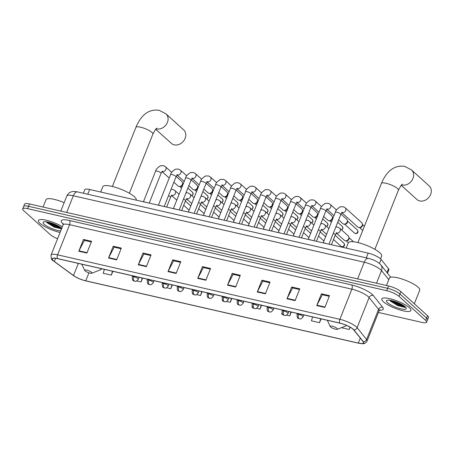 <?xml version="1.0" encoding="UTF-8"?>
<svg xmlns="http://www.w3.org/2000/svg" width="454" height="454" viewBox="0 0 454 454"><rect width="100%" height="100%" fill="white"/><g stroke="black" fill="none" stroke-linecap="round" stroke-linejoin="round"><path stroke-width="0.68" d="M83.354 193.251L84.773 189.687A9.795 2.355 21.7 0 1 89.659 189.505L368.16 253.116A9.795 2.355 21.7 0 1 381.088 259.404L388.505 268.672A9.795 2.355 21.7 0 1 388.885 269.807L387.512 273.257M392.222 300.696A13.058 3.138 -158.3 0 0 402.17 304.657M48.816 222.261A13.058 3.138 -158.3 0 0 58.77 226.223M378.449 312.466L421.772 322.363A9.795 2.355 -158.3 0 0 426.658 322.181L428.531 317.471A9.795 2.355 -158.3 0 0 427.543 315.7L400.871 291.621A9.795 2.355 -158.3 0 0 388.545 285.969L29.459 203.948A9.795 2.355 -158.3 0 0 24.573 204.13L23.636 206.485A9.795 2.355 -158.3 0 1 28.523 206.303A9.795 2.355 -158.3 0 0 23.636 206.485L22.7 208.84A9.795 2.355 -158.3 0 0 23.687 210.611L50.36 234.69A9.795 2.355 -158.3 0 0 57.579 238.719M426.658 322.181A9.795 2.355 -158.3 0 0 425.67 320.411L398.992 296.331A9.795 2.355 -158.3 0 0 386.672 290.679L387.608 288.324L28.523 206.303L387.608 288.324A9.795 2.355 -158.3 0 1 399.934 293.976A9.795 2.355 -158.3 0 0 387.608 288.324L388.545 285.969M425.67 320.411L426.607 318.055L399.934 293.976L426.607 318.055A9.795 2.355 -158.3 0 1 427.594 319.826A9.795 2.355 -158.3 0 0 426.607 318.055L427.543 315.7M39.997 223.328A15.669 3.763 -158.3 0 0 60.07 232.454A15.669 3.763 -158.3 0 1 39.997 223.328A15.669 3.763 -158.3 0 1 38.42 220.502A15.669 3.763 -158.3 0 0 39.997 223.328M383.397 301.762A15.669 3.763 -158.3 0 0 399.168 309.724A15.669 3.763 -158.3 0 0 410.938 310.525A15.669 3.763 -158.3 0 0 409.36 307.693A15.669 3.763 -158.3 0 0 393.59 299.736A15.669 3.763 -158.3 0 0 381.82 298.936A15.669 3.763 -158.3 0 0 383.397 301.762A15.669 3.763 -158.3 0 0 399.168 309.724A15.669 3.763 -158.3 0 0 410.938 310.525A15.669 3.763 -158.3 0 0 409.36 307.693A15.669 3.763 -158.3 0 0 393.59 299.736A15.669 3.763 -158.3 0 0 381.82 298.936A15.669 3.763 -158.3 0 0 383.397 301.762M53.424 260.749A10.448 2.508 21.7 0 1 52.375 258.865A10.448 2.508 21.7 0 1 57.584 258.672L339.876 323.152A10.448 2.508 21.7 0 1 353.672 329.854L363.132 341.669A10.448 2.508 21.7 0 1 363.535 342.884A10.448 2.508 21.7 0 1 358.32 343.076L85.755 280.816A10.448 2.508 21.7 0 1 73.52 275.521L54.338 261.481A10.448 2.508 21.7 0 1 53.424 260.749M53.209 260.698A10.709 2.571 -158.3 0 0 54.145 261.453L73.327 275.493A10.709 2.571 -158.3 0 0 75.188 276.696A10.709 2.571 -158.3 0 0 85.721 280.884A10.709 2.571 -158.3 0 0 85.868 280.918L358.433 343.179A10.709 2.571 -158.3 0 0 363.359 341.737L353.904 329.922A10.709 2.571 -158.3 0 0 339.768 323.049L57.476 258.57A10.709 2.571 -158.3 0 0 53.209 260.698M403.901 305.735A13.058 3.138 21.7 0 1 390.48 300.446M60.501 227.301A13.058 3.138 21.7 0 1 47.08 222.012M324.843 307.426L329.53 295.65L321.421 293.8L316.733 305.576L324.843 307.426M329.269 296.309L322.363 294.731L316.915 305.179A2.61 1.379 102.9 0 0 316.733 305.576M322.482 294.76L321.421 293.8M295.1 300.633L299.788 288.858L291.678 287.007L286.99 298.783L295.1 300.633M299.526 289.516L292.62 287.938L287.166 298.386A2.61 1.379 102.9 0 0 286.99 298.783M292.739 287.967L291.678 287.007M265.357 293.84L270.045 282.065L261.93 280.209L257.248 291.99L265.357 293.84M269.784 282.723L262.877 281.145L257.424 291.593A2.61 1.379 102.9 0 0 257.248 291.99M262.997 281.174L261.93 280.209M235.615 287.047L240.302 275.272L232.187 273.416L227.505 285.191L235.615 287.047M240.041 275.93L233.135 274.352L227.681 284.8A2.61 1.379 102.9 0 0 227.505 285.191M233.254 274.381L232.187 273.416M86.896 253.077L91.583 241.301L83.474 239.451L78.786 251.227L86.896 253.077M91.322 241.959L84.416 240.382L78.968 250.829A2.61 1.379 102.9 0 0 78.786 251.227M84.535 240.41L83.474 239.451M116.638 259.87L121.326 248.094L113.216 246.244L108.529 258.02L116.638 259.87M121.065 248.752L114.158 247.175L108.71 257.628A2.61 1.379 102.9 0 0 108.529 258.02M114.277 247.203L113.216 246.244M146.387 266.668L151.069 254.887L142.959 253.037L138.271 264.813L146.387 266.668M150.807 255.545L143.901 253.968L138.453 264.421A2.61 1.379 102.9 0 0 138.271 264.813M144.026 253.996L142.959 253.037M176.129 273.461L180.811 261.686L172.702 259.83L168.014 271.606L176.129 273.461M180.55 262.344L173.644 260.766L168.196 271.214A2.61 1.379 102.9 0 0 168.014 271.606M173.768 260.789L172.702 259.83M205.872 280.254L210.56 268.479L202.444 266.623L197.757 278.398L205.872 280.254M210.293 269.137L203.392 267.559L197.938 278.007A2.61 1.379 102.9 0 0 197.757 278.398M203.511 267.588L202.444 266.623M62.368 226.688A15.669 3.763 -158.3 0 0 47.426 220.502A15.669 3.763 -158.3 0 0 38.42 220.502A15.669 3.763 -158.3 0 1 47.426 220.502A15.669 3.763 -158.3 0 1 62.368 226.688M386.672 290.679L27.586 208.658A9.795 2.355 -158.3 0 0 22.7 208.84M286.485 315.138L289.788 315.893L291.315 312.057M281.945 313.112L281.673 314.037L282.53 314.236M312.562 316.909L311.416 320.83L319.531 322.686L321.057 318.85M341.425 327.686L349.274 329.479L350.176 327.203M196.605 294.606L200.554 295.509L202.081 291.678M166.646 287.768L170.812 288.716L172.338 284.879M136.688 280.924L141.069 281.923L142.596 278.086M104.358 269.353L103.211 273.274L111.326 275.13L112.853 271.293M256.527 308.294L260.046 309.1L261.566 305.264M252.112 306.626L251.93 307.245L252.566 307.392M226.569 301.45L230.297 302.302L231.824 298.471M222.295 300.083L222.188 300.452L222.608 300.548M230.297 302.302L231.444 298.38M200.554 295.509L201.701 291.587M170.812 288.716L171.958 284.794M141.069 281.923L142.215 278.001M111.326 275.13L112.473 271.208M260.046 309.1L261.186 305.173M289.788 315.893L290.929 311.972M319.531 322.686L320.672 318.765M349.274 329.479L349.972 327.084M64.15 202.671A16.321 3.921 -158.3 0 0 46.013 199.652L43.068 207.058M58.254 225.933L52.261 223.294M61.744 228.26A10.641 2.554 -158.3 0 0 52.261 223.294A10.641 2.554 -158.3 0 0 43.629 221.893A10.641 2.554 -158.3 0 0 44.163 224.282A10.641 2.554 -158.3 0 0 60.7 230.882M46.875 222.596L54.145 227.091L61.744 228.918M61.659 228.464L53.612 226.013L46.927 221.87M61.472 228.935L53.424 226.484L46.546 222.159M155.677 129.203L171.419 143.413A9.142 7.451 -47.9 0 0 174.262 144.871A9.142 7.451 -47.9 0 0 184.245 140.065A9.142 7.451 -47.9 0 0 183.666 129.844L165.977 113.875A9.142 7.451 132.1 0 1 166.556 124.095A9.142 7.451 132.1 0 1 156.573 128.902A9.142 7.451 132.1 0 1 156.074 128.766M91.572 272.366A3.916 0.942 -158.3 0 0 87.191 270.243A3.916 0.942 -158.3 0 0 84.716 270.436A3.916 0.942 -158.3 0 0 85.085 270.879A3.916 0.942 -158.3 0 0 88.57 272.718A3.916 0.942 -158.3 0 0 91.77 273.24A3.916 0.942 -158.3 0 0 91.572 272.366M136.109 200.112L136.172 199.947A17.956 4.313 -158.3 0 0 134.367 196.707A17.956 4.313 -158.3 0 0 116.298 187.587A17.956 4.313 -158.3 0 0 102.814 186.673L100.68 192.025M401.2 185.283L416.937 199.493A9.142 7.451 -47.9 0 0 419.78 200.952A9.142 7.451 -47.9 0 0 429.762 196.145A9.142 7.451 -47.9 0 0 429.183 185.924L411.494 169.955A9.142 7.451 132.1 0 1 412.073 180.176A9.142 7.451 132.1 0 1 402.091 184.982A9.142 7.451 132.1 0 1 401.591 184.846M337.089 328.441A3.916 0.942 -158.3 0 0 332.708 326.318A3.916 0.942 -158.3 0 0 330.234 326.517A3.916 0.942 -158.3 0 0 330.603 326.959A3.916 0.942 -158.3 0 0 334.093 328.798A3.916 0.942 -158.3 0 0 337.288 329.32A3.916 0.942 -158.3 0 0 337.089 328.441M380.566 258.854L381.689 256.028A17.956 4.313 -158.3 0 0 379.885 252.787A17.956 4.313 -158.3 0 0 361.815 243.667A17.956 4.313 -158.3 0 0 348.331 242.754L346.203 248.1M146.194 202.416A2.94 0.704 -158.3 0 0 143.736 201.86M176.192 176.43L181.935 181.611A2.94 2.395 132.1 0 1 182.604 182.968A2.94 2.395 132.1 0 1 182.4 184.347A2.94 2.395 132.1 0 1 179.415 186.503A2.94 2.395 132.1 0 1 178.916 186.441A2.94 2.395 132.1 0 1 178.002 185.975L173.871 182.247M182.604 182.968L182.712 183.955A2.122 1.731 132.1 0 1 182.57 184.954A2.122 1.731 132.1 0 1 180.408 186.509L179.415 186.503M161.17 205.838A2.94 0.704 -158.3 0 0 158.718 205.276M191.174 179.846L196.917 185.033A2.94 2.395 132.1 0 1 197.586 186.39A2.94 2.395 132.1 0 1 197.382 187.769A2.94 2.395 132.1 0 1 194.397 189.92A2.94 2.395 132.1 0 1 193.892 189.863A2.94 2.395 132.1 0 1 192.978 189.397L188.847 185.669M197.586 186.39L197.694 187.377A2.122 1.731 132.1 0 1 197.547 188.376A2.122 1.731 132.1 0 1 195.39 189.931L194.397 189.92M176.152 209.26A2.94 0.704 -158.3 0 0 173.7 208.698M206.15 183.268L211.899 188.455A2.94 2.395 132.1 0 1 212.563 189.812A2.94 2.395 132.1 0 1 212.358 191.191A2.94 2.395 132.1 0 1 209.373 193.342A2.94 2.395 132.1 0 1 208.874 193.285A2.94 2.395 132.1 0 1 207.96 192.819L203.829 189.085M212.563 189.812L212.676 190.799A2.122 1.731 132.1 0 1 212.529 191.798A2.122 1.731 132.1 0 1 210.372 193.353L209.373 193.342M191.134 212.682A2.94 0.704 -158.3 0 0 188.677 212.12M221.132 186.69L226.875 191.877A2.94 2.395 132.1 0 1 227.545 193.234A2.94 2.395 132.1 0 1 227.341 194.613A2.94 2.395 132.1 0 1 224.355 196.764A2.94 2.395 132.1 0 1 223.85 196.707A2.94 2.395 132.1 0 1 222.937 196.242L218.805 192.507M227.545 193.234L227.653 194.221A2.122 1.731 132.1 0 1 227.505 195.22A2.122 1.731 132.1 0 1 225.349 196.775L224.355 196.764M206.11 216.104A2.94 0.704 -158.3 0 0 203.659 215.542M236.114 190.113L241.857 195.299A2.94 2.395 132.1 0 1 242.527 196.656A2.94 2.395 132.1 0 1 242.322 198.035A2.94 2.395 132.1 0 1 239.332 200.186A2.94 2.395 132.1 0 1 238.832 200.129A2.94 2.395 132.1 0 1 237.919 199.658L233.787 195.929M242.527 196.656L242.635 197.643A2.122 1.731 132.1 0 1 242.487 198.642A2.122 1.731 132.1 0 1 240.331 200.197L239.332 200.186M221.092 219.526A2.94 0.704 -158.3 0 0 218.635 218.964M251.09 193.535L256.833 198.721A2.94 2.395 132.1 0 1 257.503 200.072A2.94 2.395 132.1 0 1 257.299 201.457A2.94 2.395 132.1 0 1 254.314 203.608A2.94 2.395 132.1 0 1 253.814 203.551A2.94 2.395 132.1 0 1 252.901 203.08L248.769 199.351M257.503 200.072L257.617 201.065A2.122 1.731 132.1 0 1 257.469 202.064A2.122 1.731 132.1 0 1 255.313 203.619L254.314 203.608M236.069 222.948A2.94 0.704 -158.3 0 0 233.617 222.386M266.072 196.957L271.815 202.143A2.94 2.395 132.1 0 1 272.485 203.494A2.94 2.395 132.1 0 1 272.281 204.879A2.94 2.395 132.1 0 1 269.296 207.03A2.94 2.395 132.1 0 1 268.791 206.973A2.94 2.395 132.1 0 1 267.877 206.502L263.746 202.773M272.485 203.494L272.593 204.487A2.122 1.731 132.1 0 1 272.445 205.486A2.122 1.731 132.1 0 1 270.289 207.041L269.296 207.03M251.051 226.37A2.94 0.704 -158.3 0 0 248.599 225.808M281.049 200.379L286.797 205.566A2.94 2.395 132.1 0 1 287.461 206.916A2.94 2.395 132.1 0 1 287.263 208.301A2.94 2.395 132.1 0 1 284.272 210.452A2.94 2.395 132.1 0 1 283.773 210.395A2.94 2.395 132.1 0 1 282.859 209.924L278.728 206.195M287.461 206.916L287.575 207.909A2.122 1.731 132.1 0 1 287.427 208.908A2.122 1.731 132.1 0 1 285.271 210.457L284.272 210.452M266.033 229.792A2.94 0.704 -158.3 0 0 263.575 229.23M296.031 203.801L301.774 208.988A2.94 2.395 132.1 0 1 302.443 210.338A2.94 2.395 132.1 0 1 302.239 211.723A2.94 2.395 132.1 0 1 299.254 213.874A2.94 2.395 132.1 0 1 298.755 213.817A2.94 2.395 132.1 0 1 297.841 213.346L293.71 209.617M302.443 210.338L302.551 211.331A2.122 1.731 132.1 0 1 302.409 212.33A2.122 1.731 132.1 0 1 300.247 213.879L299.254 213.874M281.009 233.214A2.94 0.704 -158.3 0 0 278.557 232.652M311.013 207.223L316.756 212.404A2.94 2.395 132.1 0 1 317.425 213.76A2.94 2.395 132.1 0 1 317.221 215.145A2.94 2.395 132.1 0 1 314.236 217.296A2.94 2.395 132.1 0 1 313.731 217.239A2.94 2.395 132.1 0 1 312.817 216.768L308.686 213.039M317.425 213.76L317.533 214.753A2.122 1.731 132.1 0 1 317.386 215.746A2.122 1.731 132.1 0 1 315.229 217.301L314.236 217.296M295.991 236.636A2.94 0.704 -158.3 0 0 293.539 236.074M325.989 210.645L331.738 215.826A2.94 2.395 132.1 0 1 332.402 217.182A2.94 2.395 132.1 0 1 332.197 218.567A2.94 2.395 132.1 0 1 329.212 220.718A2.94 2.395 132.1 0 1 328.713 220.661A2.94 2.395 132.1 0 1 327.799 220.19L323.668 216.462M332.402 217.182L332.515 218.17A2.122 1.731 132.1 0 1 332.368 219.168A2.122 1.731 132.1 0 1 330.211 220.723L329.212 220.718M310.973 240.053A2.94 0.704 -158.3 0 0 308.516 239.496M340.971 214.067L346.714 219.248A2.94 2.395 132.1 0 1 347.384 220.604A2.94 2.395 132.1 0 1 347.179 221.989A2.94 2.395 132.1 0 1 344.194 224.14A2.94 2.395 132.1 0 1 343.689 224.083A2.94 2.395 132.1 0 1 342.776 223.612L338.644 219.884M347.384 220.604L347.492 221.592A2.122 1.731 132.1 0 1 347.344 222.591A2.122 1.731 132.1 0 1 345.188 224.145L344.194 224.14M325.949 243.475A2.94 0.704 -158.3 0 0 323.498 242.918M341.953 212.557A2.94 2.395 132.1 0 0 342.038 212.586A2.94 2.395 132.1 0 0 342.191 212.625A2.94 2.395 132.1 0 0 345.398 211.082A2.94 2.395 132.1 0 0 345.21 207.796L361.696 222.67A2.94 2.395 132.1 0 1 362.36 224.026A2.94 2.395 132.1 0 1 362.161 225.405A2.94 2.395 132.1 0 1 359.171 227.562A2.94 2.395 132.1 0 1 358.671 227.499A2.94 2.395 132.1 0 1 357.758 227.034L341.845 212.665M362.36 224.026L362.474 225.014A2.122 1.731 132.1 0 1 362.326 226.013A2.122 1.731 132.1 0 1 360.17 227.567L359.171 227.562M336.482 232.998A2.94 2.395 132.1 0 0 336.573 233.027A2.94 2.395 132.1 0 0 340.211 230.972A2.94 2.395 132.1 0 0 339.745 228.237L348.252 235.915A2.94 2.395 132.1 0 1 348.922 237.272A2.94 2.395 132.1 0 1 348.717 238.651A2.94 2.395 132.1 0 1 345.732 240.802A2.94 2.395 132.1 0 1 344.314 240.279L336.374 233.112M348.922 237.272L349.03 238.259A2.122 1.731 132.1 0 1 348.882 239.258A2.122 1.731 132.1 0 1 346.725 240.813L345.732 240.802M414.326 303.771L419.746 290.157A16.321 3.921 -158.3 0 0 418.1 287.212A16.321 3.921 -158.3 0 0 401.676 278.921A16.321 3.921 -158.3 0 0 389.413 278.086L386.468 285.492M401.654 304.373L395.661 301.734M387.563 302.716A10.641 2.554 -158.3 0 0 399.475 308.482A10.641 2.554 -158.3 0 0 406.194 307.954A10.641 2.554 -158.3 0 0 405.195 306.745A10.641 2.554 -158.3 0 0 395.718 301.751A10.641 2.554 -158.3 0 0 387.035 300.327A10.641 2.554 -158.3 0 0 387.563 302.716M390.275 301.03L397.551 305.531L404.786 307.392L405.558 307.091M405.348 306.887L397.012 304.452L390.326 300.31M404.968 307.369L396.824 304.918L389.946 300.593M87.77 194.255L89.659 189.505M386.956 272.565L388.505 268.672M379.465 263.496L381.088 259.404M366.27 257.866L368.16 253.116M388.783 279.681L381.508 270.595A13.058 3.138 -158.3 0 0 380.696 269.755A13.058 3.138 -158.3 0 0 364.267 262.213L73.321 195.759A13.058 3.138 -158.3 0 0 66.806 196.003C68.724 192.11 71.828 191.673 72.373 191.622C73.395 191.344 75.131 191.446 77.583 191.928L368.529 258.383A6.526 3.445 -77.1 0 0 364.267 262.213L357.627 278.904M66.681 212.449L73.321 195.759A6.526 3.445 -77.1 0 1 77.583 191.928M376.485 283.217L381.508 270.595A6.526 5.84 -38.7 0 0 380.793 264.864L390.695 277.235M29.459 203.948L27.586 208.658M400.871 291.621L398.992 296.331M63.231 224.049A16.321 3.921 21.7 0 1 69.354 220.474L351.646 284.953A3.263 1.72 -77.1 0 1 351.878 289.164L69.587 224.685A13.058 3.138 -158.3 0 0 63.066 224.923L63.095 223.408M351.646 284.953A16.321 3.921 21.7 0 1 372.184 294.374A16.321 3.921 21.7 0 1 373.199 295.429L382.654 307.245A16.321 3.921 21.7 0 1 379.567 310.127M368.308 296.7A13.058 3.138 -158.3 0 0 351.878 289.164L339.881 319.31A13.058 3.138 21.7 0 1 357.122 327.692L366.577 339.507A13.058 3.138 21.7 0 1 367.082 341.022L379.079 310.876A13.058 3.138 -158.3 0 0 378.574 309.361L369.119 297.546A13.058 3.138 -158.3 0 0 368.308 296.7M85.874 280.924L85.874 280.924A3.263 1.72 -77.1 0 1 85.868 280.918L358.439 343.179A3.263 1.72 102.9 0 0 358.439 343.179L362.678 343.678C364.199 343.973 365.669 343.088 367.082 341.022M363.359 341.737A3.263 2.917 -38.7 0 0 366.577 339.507L378.574 309.361A3.263 2.917 141.3 0 1 382.654 307.245M353.904 329.922A3.263 2.917 -38.7 0 0 357.122 327.692L369.119 297.546A3.263 2.917 141.3 0 1 373.199 295.429M339.768 323.049A3.263 1.72 -77.1 0 1 339.881 319.31L57.59 254.83A3.263 1.72 102.9 0 0 57.476 258.57M75.188 276.696L52.902 260.471C51.625 260.233 51.013 258.434 51.069 255.074A13.058 3.138 21.7 0 1 57.59 254.83L69.587 224.685A3.263 1.72 -77.1 0 0 69.354 220.474M358.32 343.076L360.289 338.122M54.338 261.481L55.598 258.309M73.52 275.521L78.338 263.411M85.755 280.816L88.927 272.843M206.031 279.857L197.938 278.007M176.288 273.058L168.196 271.214M146.54 266.265L138.453 264.421M116.797 259.472L108.71 257.628M87.055 252.679L78.968 250.829M235.774 286.65L227.681 284.8M265.516 293.443L257.424 291.593M295.259 300.236L287.166 298.386M325.002 307.029L316.915 305.179M47.715 222.012A13.058 3.138 -158.3 0 0 59.741 226.801M112.371 186.481L135.911 127.341A9.142 2.196 21.7 0 1 140.468 127.171A9.142 2.196 21.7 0 1 151.971 132.449A9.142 2.196 21.7 0 1 152.89 134.1L155.614 129.282L156.908 128.068M101.866 268.785L100.277 269.88A10.794 2.593 -158.3 0 0 100.657 268.507M357.894 242.561L381.428 183.422A9.142 2.196 21.7 0 1 385.985 183.251A9.142 2.196 21.7 0 1 397.488 188.529A9.142 2.196 21.7 0 1 398.413 190.181L401.132 185.357L402.426 184.148M346.714 325.467L345.795 325.961A10.794 2.593 -158.3 0 0 346.385 325.325M171.714 172.389L165.455 166.737A2.94 2.395 132.1 0 1 165.642 170.023A2.94 2.395 132.1 0 1 162.43 171.567A2.94 2.395 132.1 0 1 162.282 171.527A2.94 2.395 132.1 0 1 162.192 171.499M161.862 171.283L162.458 171.289L161.062 173.354A2.94 0.704 -158.3 0 0 160.767 172.826A2.94 0.704 -158.3 0 0 157.226 171.164A2.94 0.704 -158.3 0 0 155.603 171.181C155.79 169.546 157.43 167.736 160.512 165.744L163.588 165.665L165.455 166.737M187.888 188.081L192.536 192.28A2.122 1.731 132.1 0 1 191.667 195.578M186.696 175.811L180.437 170.154A2.94 2.395 132.1 0 1 180.618 173.439A2.94 2.395 132.1 0 1 177.412 174.989A2.94 2.395 132.1 0 1 177.259 174.949A2.94 2.395 132.1 0 1 177.173 174.915M176.844 174.705L177.435 174.711L176.044 176.776A2.94 0.704 -158.3 0 0 175.749 176.248A2.94 0.704 -158.3 0 0 172.208 174.586A2.94 0.704 -158.3 0 0 170.585 174.603C170.772 172.968 172.406 171.158 175.488 169.166L178.57 169.087L180.437 170.154M202.864 191.503L207.518 195.702A2.122 1.731 132.1 0 1 206.649 199M201.678 179.228L195.413 173.576A2.94 2.395 132.1 0 1 195.6 176.861A2.94 2.395 132.1 0 1 192.388 178.411A2.94 2.395 132.1 0 1 192.241 178.365A2.94 2.395 132.1 0 1 192.156 178.337M191.821 178.127L192.417 178.127L191.026 180.198A2.94 0.704 -158.3 0 0 190.725 179.665A2.94 0.704 -158.3 0 0 187.184 178.008A2.94 0.704 -158.3 0 0 185.567 178.025C185.754 176.39 187.388 174.58 190.47 172.588L193.552 172.509L195.413 173.576M217.846 194.925L222.494 199.124A2.122 1.731 132.1 0 1 221.631 202.422M216.654 182.65L210.395 176.998A2.94 2.395 132.1 0 1 210.582 180.283A2.94 2.395 132.1 0 1 207.37 181.827A2.94 2.395 132.1 0 1 207.223 181.787A2.94 2.395 132.1 0 1 207.132 181.759M206.803 181.549L207.399 181.549L206.002 183.62A2.94 0.704 -158.3 0 0 205.707 183.087A2.94 0.704 -158.3 0 0 202.166 181.43A2.94 0.704 -158.3 0 0 200.543 181.447C200.73 179.812 202.365 178.002 205.452 176.01L208.528 175.931L210.395 176.998M232.828 198.347L237.476 202.546A2.122 1.731 132.1 0 1 236.608 205.838M231.636 186.072L225.371 180.42A2.94 2.395 132.1 0 1 225.559 183.705A2.94 2.395 132.1 0 1 222.352 185.249A2.94 2.395 132.1 0 1 222.199 185.209A2.94 2.395 132.1 0 1 222.114 185.181M221.779 184.965L222.375 184.971L220.984 187.042A2.94 0.704 -158.3 0 0 220.689 186.509A2.94 0.704 -158.3 0 0 217.148 184.852A2.94 0.704 -158.3 0 0 215.525 184.869C215.712 183.234 217.347 181.424 220.428 179.426L223.51 179.353L225.371 180.42M247.805 201.769L252.458 205.968A2.122 1.731 132.1 0 1 251.59 209.26M246.618 189.494L240.353 183.842A2.94 2.395 132.1 0 1 240.541 187.127A2.94 2.395 132.1 0 1 237.328 188.671A2.94 2.395 132.1 0 1 237.181 188.631A2.94 2.395 132.1 0 1 237.09 188.603M236.761 188.387L237.357 188.393L235.961 190.464A2.94 0.704 -158.3 0 0 235.666 189.931A2.94 0.704 -158.3 0 0 232.125 188.274A2.94 0.704 -158.3 0 0 230.501 188.291C230.694 186.656 232.329 184.846 235.41 182.849L238.492 182.775L240.353 183.842M262.787 205.191L267.434 209.39A2.122 1.731 132.1 0 1 266.566 212.682M261.595 192.916L255.335 187.264A2.94 2.395 132.1 0 1 255.517 190.549A2.94 2.395 132.1 0 1 252.311 192.093A2.94 2.395 132.1 0 1 252.157 192.053A2.94 2.395 132.1 0 1 252.072 192.025M251.743 191.809L252.333 191.815L250.943 193.886A2.94 0.704 -158.3 0 0 250.648 193.353A2.94 0.704 -158.3 0 0 247.107 191.696A2.94 0.704 -158.3 0 0 245.483 191.713C245.671 190.078 247.305 188.262 250.387 186.271L253.468 186.197L255.335 187.264M277.763 208.613L282.416 212.812A2.122 1.731 132.1 0 1 281.548 216.104M276.577 196.338L270.312 190.686A2.94 2.395 132.1 0 1 270.499 193.972A2.94 2.395 132.1 0 1 267.293 195.515A2.94 2.395 132.1 0 1 267.139 195.475A2.94 2.395 132.1 0 1 267.054 195.447M266.719 195.231L267.315 195.237L265.925 197.308A2.94 0.704 -158.3 0 0 265.63 196.775A2.94 0.704 -158.3 0 0 262.083 195.118A2.94 0.704 -158.3 0 0 260.465 195.135C260.653 193.5 262.287 191.684 265.369 189.693L268.45 189.619L270.312 190.686M292.745 212.035L297.398 216.229A2.122 1.731 132.1 0 1 296.53 219.526M291.553 199.76L285.294 194.108A2.94 2.395 132.1 0 1 285.481 197.394A2.94 2.395 132.1 0 1 282.269 198.937A2.94 2.395 132.1 0 1 282.121 198.897A2.94 2.395 132.1 0 1 282.03 198.869M281.701 198.653L282.297 198.659L280.901 200.725A2.94 0.704 -158.3 0 0 280.606 200.197A2.94 0.704 -158.3 0 0 277.065 198.54A2.94 0.704 -158.3 0 0 275.442 198.557C275.629 196.923 277.269 195.107 280.351 193.115L283.427 193.041L285.294 194.108M307.727 215.457L312.375 219.651A2.122 1.731 132.1 0 1 311.506 222.948M306.535 203.182L300.276 197.53A2.94 2.395 132.1 0 1 300.457 200.816A2.94 2.395 132.1 0 1 297.251 202.359A2.94 2.395 132.1 0 1 297.098 202.319A2.94 2.395 132.1 0 1 297.012 202.291M296.683 202.075L297.274 202.081L295.883 204.147A2.94 0.704 -158.3 0 0 295.588 203.619A2.94 0.704 -158.3 0 0 292.047 201.962A2.94 0.704 -158.3 0 0 290.424 201.979C290.611 200.345 292.245 198.529 295.327 196.537L298.409 196.457L300.276 197.53M322.703 218.879L327.357 223.073A2.122 1.731 132.1 0 1 326.488 226.37M321.517 206.604L315.252 200.952A2.94 2.395 132.1 0 1 315.439 204.238A2.94 2.395 132.1 0 1 312.227 205.781A2.94 2.395 132.1 0 1 312.08 205.741A2.94 2.395 132.1 0 1 311.994 205.713M311.66 205.497L312.256 205.503L310.865 207.569A2.94 0.704 -158.3 0 0 310.564 207.041A2.94 0.704 -158.3 0 0 307.023 205.378A2.94 0.704 -158.3 0 0 305.406 205.401C305.593 203.767 307.227 201.951 310.309 199.959L313.391 199.879L315.252 200.952M337.685 222.301L342.333 226.495A2.122 1.731 132.1 0 1 341.47 229.792M355.13 233.407A2.122 1.731 132.1 0 1 354.472 233.067L355.42 233.56A2.122 1.118 -77.1 0 1 355.13 233.407A2.122 1.731 132.1 0 0 357.451 232.289A2.122 1.731 132.1 0 0 357.315 229.917L347.424 220.99M336.493 210.026L330.234 204.374A2.94 2.395 132.1 0 1 330.421 207.66A2.94 2.395 132.1 0 1 327.209 209.203A2.94 2.395 132.1 0 1 327.062 209.163A2.94 2.395 132.1 0 1 326.971 209.135M326.642 208.919L327.232 208.925L325.841 210.991A2.94 0.704 -158.3 0 0 325.546 210.463A2.94 0.704 -158.3 0 0 322.005 208.8A2.94 0.704 -158.3 0 0 320.382 208.817C320.569 207.189 322.204 205.373 325.291 203.381L328.367 203.301L330.234 204.374M341.618 212.341L342.214 212.347L340.823 214.413A2.94 0.704 -158.3 0 0 340.528 213.885A2.94 0.704 -158.3 0 0 336.987 212.222A2.94 0.704 -158.3 0 0 335.364 212.239C335.551 210.605 337.186 208.795 340.267 206.803L343.349 206.723L345.21 207.796M133.873 276.713A3.263 0.783 -158.3 0 0 132.245 276.77C132.398 282.416 133.834 280.124 134.549 281.162A3.263 1.72 -77.1 0 1 134.106 280.924A3.263 1.72 102.9 0 1 133.873 276.713A3.263 0.783 -158.3 0 1 137.982 278.597A3.263 0.783 -158.3 0 1 138.311 279.187C135.513 282.649 135.048 280.771 134.549 281.162M171.033 189.363L173.105 189.528L174.966 190.601A2.94 2.395 132.1 0 1 175.431 193.336A2.94 2.395 132.1 0 1 171.794 195.39A2.94 2.395 132.1 0 1 171.708 195.362M171.374 195.146L171.97 195.152L170.579 197.218A2.94 0.704 -158.3 0 0 170.278 196.69A2.94 0.704 -158.3 0 0 168.53 195.657M148.855 280.135A3.263 0.783 -158.3 0 0 147.227 280.192C147.38 285.838 148.816 283.546 149.531 284.584A3.263 1.72 -77.1 0 1 149.088 284.346A3.263 1.72 102.9 0 1 148.855 280.135A3.263 0.783 -158.3 0 1 152.958 282.019A3.263 0.783 -158.3 0 1 153.287 282.609C150.495 286.071 150.03 284.193 149.531 284.584M186.015 192.785L188.081 192.95L189.948 194.023A2.94 2.395 132.1 0 1 190.413 196.758A2.94 2.395 132.1 0 1 186.776 198.812A2.94 2.395 132.1 0 1 186.685 198.784M186.356 198.568L186.946 198.574L185.555 200.64A2.94 0.704 -158.3 0 0 185.26 200.112A2.94 0.704 -158.3 0 0 183.512 199.079M163.832 283.551A3.263 0.783 -158.3 0 0 162.203 283.614C162.362 289.26 163.798 286.968 164.513 288.006A3.263 1.72 -77.1 0 1 164.064 287.768A3.263 1.72 102.9 0 1 163.832 283.551A3.263 0.783 -158.3 0 1 167.94 285.441A3.263 0.783 -158.3 0 1 168.269 286.026C165.477 289.487 165.012 287.615 164.513 288.006M200.991 196.207L203.063 196.372L204.924 197.445A2.94 2.395 132.1 0 1 205.39 200.18A2.94 2.395 132.1 0 1 201.752 202.234A2.94 2.395 132.1 0 1 201.667 202.206M201.332 201.99L201.928 201.996L200.537 204.062A2.94 0.704 -158.3 0 0 200.242 203.534A2.94 0.704 -158.3 0 0 198.489 202.501M178.814 286.973A3.263 0.783 -158.3 0 0 177.185 287.036C177.338 292.682 178.774 290.39 179.489 291.423A3.263 1.72 -77.1 0 1 179.046 291.19A3.263 1.72 102.9 0 1 178.814 286.973A3.263 0.783 -158.3 0 1 182.922 288.863A3.263 0.783 -158.3 0 1 183.251 289.448C180.454 292.909 179.988 291.037 179.489 291.423M215.973 199.629L218.045 199.794L219.906 200.867A2.94 2.395 132.1 0 1 220.372 203.602A2.94 2.395 132.1 0 1 216.734 205.656A2.94 2.395 132.1 0 1 216.643 205.628M216.314 205.412L216.91 205.418L215.514 207.484A2.94 0.704 -158.3 0 0 215.219 206.956A2.94 0.704 -158.3 0 0 213.471 205.917M193.79 290.395A3.263 0.783 -158.3 0 0 192.161 290.458C192.32 296.104 193.756 293.806 194.471 294.845A3.263 1.72 -77.1 0 1 194.023 294.606A3.263 1.72 102.9 0 1 193.79 290.395A3.263 0.783 -158.3 0 1 197.899 292.28A3.263 0.783 -158.3 0 1 198.228 292.87C195.436 296.331 194.97 294.459 194.471 294.845M230.955 203.052L233.021 203.216L234.888 204.283A2.94 2.395 132.1 0 1 235.354 207.024A2.94 2.395 132.1 0 1 231.71 209.078A2.94 2.395 132.1 0 1 231.625 209.044M231.296 208.834L231.886 208.84L230.496 210.906A2.94 0.704 -158.3 0 0 230.201 210.378A2.94 0.704 -158.3 0 0 228.453 209.339M208.772 293.817A3.263 0.783 -158.3 0 0 207.143 293.88C207.302 299.526 208.738 297.228 209.447 298.267A3.263 1.72 -77.1 0 1 209.005 298.028A3.263 1.72 102.9 0 1 208.772 293.817A3.263 0.783 -158.3 0 1 212.881 295.702A3.263 0.783 -158.3 0 1 213.21 296.292C210.412 299.754 209.947 297.881 209.447 298.267M245.932 206.474L248.003 206.638L249.865 207.705A2.94 2.395 132.1 0 1 250.33 210.446A2.94 2.395 132.1 0 1 246.692 212.495A2.94 2.395 132.1 0 1 246.607 212.466M246.272 212.256L246.868 212.256L245.478 214.328A2.94 0.704 -158.3 0 0 245.183 213.8A2.94 0.704 -158.3 0 0 243.429 212.761M223.754 297.239A3.263 0.783 -158.3 0 0 222.125 297.302C222.278 302.949 223.714 300.65 224.429 301.689A3.263 1.72 -77.1 0 1 223.987 301.45A3.263 1.72 102.9 0 1 223.754 297.239A3.263 0.783 -158.3 0 1 227.863 299.124A3.263 0.783 -158.3 0 1 228.192 299.714C225.394 303.176 224.929 301.297 224.429 301.689M260.914 209.896L262.979 210.06L264.847 211.127A2.94 2.395 132.1 0 1 265.312 213.868A2.94 2.395 132.1 0 1 261.674 215.917A2.94 2.395 132.1 0 1 261.583 215.888M261.254 215.678L261.85 215.678L260.454 217.75A2.94 0.704 -158.3 0 0 260.159 217.216A2.94 0.704 -158.3 0 0 258.411 216.183M238.73 300.661A3.263 0.783 -158.3 0 0 237.102 300.724C237.26 306.371 238.696 304.072 239.411 305.111A3.263 1.72 -77.1 0 1 238.963 304.872A3.263 1.72 102.9 0 1 238.73 300.661A3.263 0.783 -158.3 0 1 242.839 302.546A3.263 0.783 -158.3 0 1 243.168 303.136C240.376 306.598 239.911 304.719 239.411 305.111M275.896 213.318L277.962 213.482L279.829 214.549A2.94 2.395 132.1 0 1 280.288 217.284A2.94 2.395 132.1 0 1 276.651 219.339A2.94 2.395 132.1 0 1 276.565 219.31M276.236 219.095L276.827 219.1L275.436 221.172A2.94 0.704 -158.3 0 0 275.141 220.638A2.94 0.704 -158.3 0 0 273.387 219.605M253.712 304.084A3.263 0.783 -158.3 0 0 252.083 304.146C252.237 309.793 253.673 307.494 254.388 308.533A3.263 1.72 -77.1 0 1 253.945 308.294A3.263 1.72 102.9 0 1 253.712 304.084A3.263 0.783 -158.3 0 1 257.821 305.968A3.263 0.783 -158.3 0 1 258.15 306.558C255.352 310.02 254.887 308.141 254.388 308.533M290.872 216.74L292.944 216.904L294.805 217.971A2.94 2.395 132.1 0 1 295.27 220.706A2.94 2.395 132.1 0 1 291.633 222.761A2.94 2.395 132.1 0 1 291.542 222.732M291.213 222.517L291.809 222.522L290.418 224.594A2.94 0.704 -158.3 0 0 290.117 224.06A2.94 0.704 -158.3 0 0 288.369 223.028M268.694 307.506A3.263 0.783 -158.3 0 0 267.066 307.568C267.219 313.215 268.654 310.916 269.37 311.955A3.263 1.72 -77.1 0 1 268.927 311.716A3.263 1.72 102.9 0 1 268.694 307.506A3.263 0.783 -158.3 0 1 272.797 309.39A3.263 0.783 -158.3 0 1 273.126 309.98C270.334 313.442 269.869 311.563 269.37 311.955M305.854 220.162L307.92 220.326L309.787 221.393A2.94 2.395 132.1 0 1 310.252 224.128A2.94 2.395 132.1 0 1 306.615 226.183A2.94 2.395 132.1 0 1 306.524 226.154M306.195 225.939L306.785 225.944L305.394 228.016A2.94 0.704 -158.3 0 0 305.099 227.482A2.94 0.704 -158.3 0 0 303.351 226.45M341.692 246.653A2.122 1.731 132.1 0 1 341.028 246.312L341.981 246.806A2.122 1.118 -77.1 0 1 341.692 246.653A2.122 1.731 132.1 0 0 344.007 245.535A2.122 1.731 132.1 0 0 343.871 243.162L335.177 235.308M283.671 310.928A3.263 0.783 -158.3 0 0 282.042 310.99C282.201 316.637 283.637 314.338 284.352 315.377A3.263 1.72 -77.1 0 1 283.903 315.138A3.263 1.72 102.9 0 1 283.671 310.928A3.263 0.783 -158.3 0 1 287.779 312.812A3.263 0.783 -158.3 0 1 288.108 313.402C285.316 316.864 284.851 314.985 284.352 315.377M320.83 223.578L322.902 223.748L324.763 224.815A2.94 2.395 132.1 0 1 325.229 227.55A2.94 2.395 132.1 0 1 321.591 229.605A2.94 2.395 132.1 0 1 321.506 229.576M321.171 229.361L321.767 229.366L320.376 231.438A2.94 0.704 -158.3 0 0 320.081 230.904A2.94 0.704 -158.3 0 0 318.328 229.872M298.653 314.35A3.263 0.783 -158.3 0 0 297.024 314.406C297.177 320.059 298.613 317.76 299.328 318.799A3.263 1.72 -77.1 0 1 298.885 318.56A3.263 1.72 102.9 0 1 298.653 314.35A3.263 0.783 -158.3 0 1 302.761 316.234A3.263 0.783 -158.3 0 1 303.09 316.824C300.293 320.286 299.827 318.407 299.328 318.799M336.153 232.783L336.749 232.788L335.353 234.86A2.94 0.704 -158.3 0 0 335.058 234.326A2.94 0.704 -158.3 0 0 333.31 233.294M391.115 300.452A13.058 3.138 -158.3 0 0 403.141 305.236M368.529 258.383C375.021 260.199 376.877 261.51 379.663 263.672L380.793 264.864M66.806 196.003L60.796 211.104M51.069 255.074L63.066 224.923M379.079 310.876L380.106 309.753M135.911 127.341C140.076 117.263 147.374 108.461 159.218 110.322L165.977 113.875M84.716 270.436L81.799 264.2M91.77 273.24L100.277 269.88M129.356 193.239L152.89 134.1M381.428 183.422C385.594 173.343 392.892 164.541 404.741 166.397L411.494 169.955M330.234 326.517L327.323 320.28M337.288 329.32L345.795 325.961M374.873 249.32L398.413 190.181M143.424 201.786L155.603 171.181M183.234 183.881L182.65 183.354M149.224 203.108L161.062 173.354M162.084 171.606L169.217 178.047M186.713 192.74L186.214 192.286M181.56 188.087L179.807 186.503M192.536 192.28L193.228 194.034L191.934 195.816M158.406 205.208L170.585 174.603M198.216 187.303L197.626 186.776M164.2 206.53L176.044 176.776M177.066 175.028L184.193 181.464M201.695 196.162L201.19 195.708M196.542 191.509L194.783 189.925M207.518 195.702L208.21 197.456L206.911 199.238M173.388 208.63L185.567 178.025M213.193 190.725L212.608 190.198M179.182 209.952L191.026 180.198M192.042 178.45L199.175 184.886M216.672 199.584L216.172 199.13M211.519 194.931L209.765 193.347M222.494 199.124L223.186 200.878L221.893 202.654M188.365 212.052L200.543 181.447M228.175 194.147L227.585 193.62M194.164 213.374L206.002 183.62M207.024 181.872L214.157 188.308M231.654 203.006L231.154 202.552M226.501 198.353L224.741 196.769M237.476 202.546L238.168 204.3L236.874 206.076M203.347 215.474L215.525 184.869M243.151 197.569L242.567 197.042M209.141 216.796L220.984 187.042M222.006 185.294L229.134 191.73M246.636 206.428L246.13 205.974M241.477 201.775L239.723 200.191M252.458 205.968L253.15 207.722L251.851 209.498M218.323 218.896L230.501 188.291M258.133 200.991L257.549 200.464M224.123 220.218L235.961 190.464M236.982 188.716L244.116 195.152M261.612 209.85L261.112 209.396M256.459 205.197L254.705 203.613M267.434 209.39L268.127 211.144L266.833 212.92M233.305 222.318L245.483 191.713M273.115 204.413L272.525 203.886M239.105 223.64L250.943 193.886M251.964 192.138L259.092 198.574M276.594 213.272L276.094 212.818M271.441 208.619L269.682 207.035M282.416 212.812L283.109 214.566L281.809 216.342M248.287 225.734L260.465 195.135M288.091 207.836L287.507 207.302M254.081 227.062L265.925 197.308M266.946 195.561L274.074 201.996M291.576 216.694L291.071 216.24M286.417 212.041L284.664 210.457M297.398 216.229L298.091 217.988L296.791 219.764M263.263 229.156L275.442 198.557M303.073 211.258L302.489 210.724M269.063 230.484L280.901 200.725M281.923 198.983L289.056 205.418M306.552 220.116L306.053 219.662M301.399 215.463L299.646 213.874M312.375 219.651L313.067 221.41L311.773 223.186M278.245 232.579L290.424 201.979M318.05 214.68L317.465 214.146M284.039 233.906L295.883 204.147M296.905 202.405L304.032 208.84M321.534 223.538L321.029 223.084M316.381 218.885L314.622 217.296M327.357 223.073L328.049 224.832L326.749 226.608M293.227 236.001L305.406 205.401M333.032 218.096L332.447 217.568M299.021 237.328L310.865 207.569M311.881 205.827L319.014 212.262M336.51 226.955L336.011 226.506M331.358 222.307L329.604 220.718M342.333 226.495L343.025 228.254L341.731 230.03M308.204 239.423L320.382 208.817M314.003 240.745L325.841 210.991M326.863 209.243L333.996 215.684M354.472 233.067L344.58 224.14M357.315 229.917C359.307 233.095 356.373 233.725 355.42 233.56M323.186 242.845L335.364 212.239M364.397 226.211L362.406 224.412M328.98 244.167L340.823 214.413M362.723 230.416L359.562 227.562M171.595 195.475L176.765 200.14M190.782 205.974L185.374 201.094M132.625 275.811L132.245 276.77M166.646 207.092L170.579 197.218M174.966 190.601L179.08 194.312M189.108 210.179L183.7 205.299M139.066 277.281L138.311 279.187M186.577 198.897L191.747 203.562M205.764 209.396L200.356 204.516M147.607 279.233L147.227 280.192M181.628 210.514L185.555 200.64M189.948 194.023L194.062 197.734M204.09 213.601L198.682 208.721M154.048 280.703L153.287 282.609M201.559 202.314L206.723 206.979M220.74 212.818L215.338 207.938M162.589 282.655L162.203 283.614M196.61 213.936L200.537 204.062M204.924 197.445L209.044 201.156M219.072 217.023L213.664 212.143M169.03 284.125L168.269 286.026M216.535 205.736L221.705 210.401M235.722 216.24L230.314 211.36M177.565 286.077L177.185 287.036M211.587 217.352L215.514 207.484M219.906 200.867L224.021 204.578M234.048 220.445L228.64 215.565M184.006 287.547L183.251 289.448M231.517 209.158L236.687 213.823M250.704 219.662L245.296 214.782M192.547 289.499L192.161 290.458M226.569 220.775L230.496 210.906M234.888 204.283L239.003 208M249.03 223.867L243.622 218.987M198.988 290.969L198.228 292.87M246.499 212.58L251.664 217.245M265.681 223.084L260.278 218.204M207.523 292.921L207.143 293.88M241.551 224.197L245.478 214.328M249.865 207.705L253.985 211.422M264.007 227.289L258.604 222.409M213.965 294.391L213.21 296.292M261.476 216.002L266.646 220.667M280.663 226.506L275.255 221.626M222.505 296.343L222.125 297.302M256.527 227.619L260.454 217.75M264.847 211.127L268.961 214.844M278.989 230.711L273.58 225.831M228.947 297.813L228.192 299.714M276.458 219.424L281.622 224.089M295.645 229.928L290.237 225.048M237.487 299.759L237.102 300.724M271.509 231.041L275.436 221.172M279.829 214.549L283.943 218.266M293.971 234.133L288.562 229.253M243.929 301.235L243.168 303.136M291.434 222.846L296.604 227.511M310.621 233.35L305.213 228.47M252.464 303.181L252.083 304.146M286.485 234.463L290.418 224.594M294.805 217.971L298.919 221.688M308.947 237.556L303.539 232.675M258.905 304.657L258.15 306.558M306.416 226.268L311.586 230.933M325.603 236.772L320.195 231.892M267.446 306.603L267.066 307.568M301.467 237.885L305.394 228.016M309.787 221.393L313.901 225.11M323.929 240.978L318.521 236.097M273.887 308.079L273.126 309.98M321.398 229.69L326.562 234.355M282.428 310.025L282.042 310.99M316.449 241.307L320.376 231.438M324.763 224.815L328.883 228.532M341.028 246.312L333.503 239.519M343.871 243.162C345.869 246.34 342.929 246.97 341.981 246.806M288.869 311.495L288.108 313.402M339.745 228.237L337.884 227.17L335.812 227M353.501 241.755L348.967 237.658M297.404 313.447L297.024 314.406M331.426 244.729L335.353 234.86M348.314 242.788L346.118 240.807M303.845 314.917L303.09 316.824M404.786 307.392L405.15 307.358"/></g></svg>
